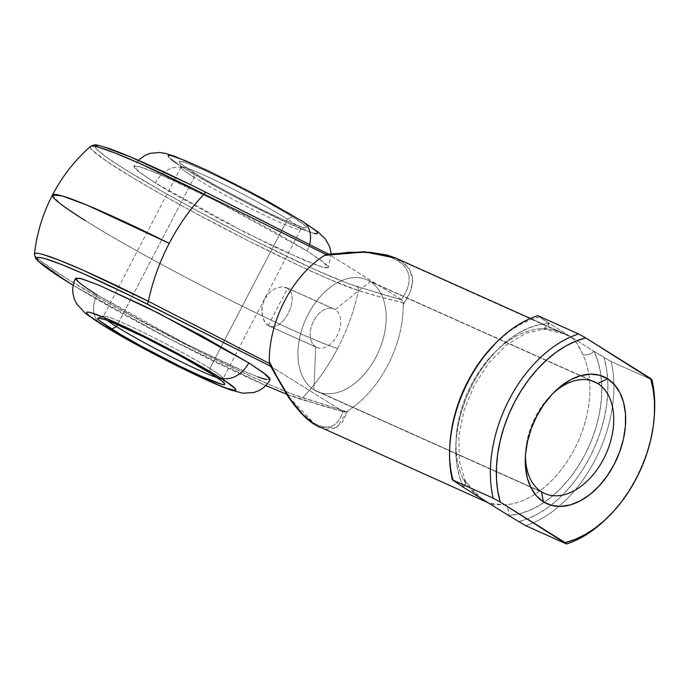<?xml version="1.0" encoding="UTF-8"?>
<svg xmlns="http://www.w3.org/2000/svg" width="689" height="689" viewBox="0 0 689 689"><rect width="100%" height="100%" fill="white"/><g stroke="black" fill="none" stroke-linecap="round" stroke-linejoin="round"><path stroke-width="0.52" stroke-dasharray="3.44 2.58" d="M34.545 253.802A157.402 10.705 -152.5 0 0 65.231 277.684L40.281 260.666L36.259 257.075L34.45 254.095M209.869 368.46A67.453 4.59 -152.5 0 0 146.266 333.829A67.453 4.59 -152.5 0 0 103.643 316.191A67.453 4.59 -152.5 0 0 107.226 320.411A67.453 4.59 27.5 0 1 103.359 316.397A67.453 4.59 27.5 0 1 144.32 332.873A67.453 4.59 27.5 0 1 209.869 368.46L287.563 219.223L292.42 216.794A71.673 4.875 -152.5 0 0 220.73 177.986A71.673 4.875 -152.5 0 0 179.243 161.846A71.673 4.875 -152.5 0 0 193.23 172.345L194.203 177.383A67.453 4.59 27.5 0 1 181.043 167.505A67.453 4.59 27.5 0 1 220.084 182.688A67.453 4.59 27.5 0 1 287.563 219.223A67.453 4.59 -152.5 0 0 222.013 183.627A67.453 4.59 -152.5 0 0 181.043 167.151A67.453 4.59 -152.5 0 0 194.203 177.383L117.535 324.657L194.203 177.383A67.453 4.59 -152.5 0 0 259.753 212.97A67.453 4.59 -152.5 0 0 300.714 229.446A67.453 4.59 -152.5 0 0 287.563 219.223L209.869 368.46A67.453 4.59 27.5 0 1 223.029 378.692A67.453 4.59 27.5 0 1 217.517 377.83A67.453 4.59 -152.5 0 0 223.029 378.339A67.453 4.59 -152.5 0 0 209.869 368.46L210.843 373.498L209.869 368.46M258.22 377.072L233.829 366.97L181.422 341.666L143.682 321.78L97.054 294.892A25.295 19.103 -58 0 0 99.397 322.9A25.295 19.103 122 0 1 97.054 294.892L187.175 344.586L246.817 372.603L264.085 379.002L270.131 379.501M176.453 163.207L184.48 168.417A25.295 19.103 -58 0 0 155.318 182.964L140.306 172.939L133.942 166.342L139.988 166.841L157.256 173.24L216.897 201.257L307.027 250.951L277.934 233.786L241.727 214.064L203.91 194.78L170.243 178.873L145.853 168.762L138.368 166.411L134.45 165.989L134.252 167.539L137.774 170.975L155.318 182.964L168.659 191.042L220.618 219.843L276.125 247.67L316.492 265.144L323.968 267.504L327.886 267.918L328.093 266.376L324.562 262.931L307.027 250.951A25.295 19.103 -58 0 0 309.559 244.483A25.295 19.103 122 0 1 307.027 250.951L322.03 260.976L328.403 267.573L322.357 267.074L305.089 260.675L245.448 232.649L155.318 182.964A25.295 19.103 122 0 1 184.48 168.417C195.84 175.936 245.861 204.108 289.69 223.865C332.236 242.821 317.224 230.341 301.171 220.721L290.913 214.503M268.176 325.57L287.606 288.26L282.171 286.788L275.781 288.226L269.597 292.455L266.944 295.469L264.765 298.948L262.139 306.751L261.777 310.739L262.862 318.146L266.014 323.744L268.176 325.57L315.708 346.868L313.908 389.785L541.468 491.765L313.908 389.785A61.132 39.85 -65.9 0 1 308.095 314.442A61.132 39.85 -65.9 0 1 370.234 281.577A61.132 39.85 114.1 0 0 367.073 279.898A61.132 39.85 114.1 0 0 306.863 316.897A61.132 39.85 114.1 0 0 313.908 389.785L315.708 346.868A21.083 13.746 -65.9 0 1 313.28 321.737A21.083 13.746 -65.9 0 1 334.044 308.982A21.083 13.746 -65.9 0 1 335.13 309.559A21.083 13.746 114.1 0 0 313.702 320.893A21.083 13.746 114.1 0 0 315.708 346.868L268.176 325.57L273.206 326.862L278.606 324.967L283.782 320.29L288.191 313.616L291.223 305.994L292.334 298.587L291.146 292.394L286.503 287.675L282.171 286.788L275.781 288.226L269.597 292.455L264.765 298.948L262.139 306.751L262.035 314.597L264.214 321.229L268.176 325.57L273.206 326.862L278.606 324.967L283.782 320.29L288.191 313.616L291.223 305.994L292.334 298.587L291.146 292.394L287.606 288.26L335.13 309.559L287.606 288.26L268.176 325.57M552.742 393.617A61.132 39.85 114.1 0 0 551.14 395.159A61.132 39.85 114.1 0 0 525.595 452.148A61.132 39.85 114.1 0 0 525.518 454.37A61.132 39.85 -65.9 0 1 552.742 393.617M591.274 380.638L370.234 281.577L335.13 309.559A21.083 13.746 -65.9 0 1 337.558 334.699A21.083 13.746 -65.9 0 1 316.802 347.454A21.083 13.746 -65.9 0 1 315.708 346.868A21.083 13.746 114.1 0 0 337.136 335.543A21.083 13.746 114.1 0 0 335.13 309.559L370.234 281.577A61.132 39.85 -65.9 0 1 376.056 356.919A61.132 39.85 -65.9 0 1 313.908 389.785A61.132 39.85 114.1 0 0 317.069 391.464A61.132 39.85 114.1 0 0 377.279 354.465A61.132 39.85 114.1 0 0 370.234 281.577L591.274 380.638M337.567 348.548A168.641 11.472 27.5 0 1 85.341 220.618C148.376 260.657 296.589 335.827 337.567 348.548A151.434 98.716 114.1 0 0 358.435 290.586A151.434 98.716 -65.9 0 1 337.567 348.548C327.843 367.151 316.208 383.549 302.66 397.734A151.434 98.716 114.1 0 0 337.567 348.548M90.87 146.223L90.293 147.48L92.033 149.926L106.227 160.942L133.149 177.969L162.027 194.754L195.392 213.168L248.979 241.159L299.758 265.937L328.291 278.821L358.435 290.586L382.033 297.45L403.246 302.738L403.194 304.529L410.584 291.344L412.633 279.269L409.257 268.891L400.602 260.675L571.517 337.274L577.201 343.733L582.73 354.379A92.757 60.468 -65.9 0 1 588.768 374.23A92.757 60.468 -65.9 0 1 535.017 494.168A92.757 60.468 -65.9 0 1 504.391 504.865L493.488 504.529L488.208 502.781M319.687 427.292L325.794 429.213L335.087 428.239L342.571 421.987L347.911 410.739A92.757 60.468 114.1 0 0 403.194 304.529A92.757 60.468 -65.9 0 1 347.911 410.739L346.55 411.652L294.548 394.926L272.517 385.969L243.975 373.076L193.204 348.307L139.617 320.316L106.252 301.903L65.231 277.684A157.402 10.705 -152.5 0 0 302.66 397.734L346.55 411.652L345.025 412.151L343.432 411.738L271.053 366.496L343.156 411.566L340.995 416.871L338.333 421.125L335.19 424.278L331.607 426.302L327.611 427.171L323.262 426.879L318.585 425.423L313.65 422.822L303.169 414.322L292.274 401.721L286.813 394.039M489.466 503.375L486.064 501.446M270.2 365.618L270.476 366.169M265.756 385.564L168.073 338.153L73.223 285.341L122.556 313.753L173.99 341.21L225.26 366.841L265.765 385.547M286.374 394.117L322.013 405.7L343.432 411.738L298.199 398.345A153.466 10.438 27.5 0 1 66.704 281.293M75.988 279.467L76.186 277.925M269.623 379.854L265.704 379.432M267.358 223.184L329.084 254.413L401.704 299.801L380.285 293.764L348.565 283.67L313.848 269.089L249.754 238.222L197.502 210.929L164.972 192.98L124.976 169.365L106.743 157.35L96.727 149.263L95.03 146.886L95.59 145.663M98.406 145.62L103.419 146.766M189.036 183.963L206.028 192.386A153.466 10.438 -152.5 0 0 124.976 169.365A153.466 10.438 -152.5 0 0 356.471 286.409L401.704 299.801L402.867 301.041L403.246 302.738C389.931 299.758 374.988 295.71 358.435 290.586A4.22 3.927 107.5 0 0 356.471 286.409M484.384 500.395C482.696 499.146 481.318 498.957 473.989 492.359L465.342 481.103L463.585 487.39L459.511 476.857L456.893 465.109L455.782 452.406L456.204 439.014L458.151 425.208L461.57 411.273L466.41 397.51L472.551 384.212L479.871 371.647L488.225 360.08L497.424 349.754L507.285 340.891L517.594 333.683L528.136 328.257L538.695 324.752L549.047 323.227L543.638 329.032L525.388 333.493L506.449 345.077L488.777 362.974L474.118 385.625L463.826 411.049L458.779 436.99L459.374 461.096L465.342 481.103L463.18 479.113L481.473 498.578L472.714 491.55L467.288 485.581L463.18 479.113A92.757 60.468 -65.9 0 1 471.405 384.522A92.757 60.468 -65.9 0 1 541.52 328.627L548.771 329.041L556.428 330.754L567.848 335.302L395.555 258.005M52.45 195.047L59.986 203.479L85.341 220.618M525.655 525.673A113.831 74.205 114.1 0 0 558.977 506.406A113.831 74.205 114.1 0 0 613.856 383.962A113.831 74.205 114.1 0 0 611.117 361.51L651.958 379.811L611.117 361.51A113.831 74.205 -65.9 0 1 613.856 383.962A113.831 74.205 -65.9 0 1 558.977 506.406A113.831 74.205 -65.9 0 1 525.655 525.673M654.481 413.167A113.831 74.205 -65.9 0 1 607.81 517.301M495.632 343.139A109.62 71.458 114.1 0 1 539.048 316.983L537.756 315.657L549.047 323.227L539.048 316.983L529.1 320.247L519.144 325.079L509.343 331.418L495.77 343.001M449.831 445.361L449.822 458.254L451.088 470.105L453.595 481.146A109.62 71.458 114.1 0 1 449.831 445.335M518.533 521.737L528.48 518.472L538.436 513.641L548.237 507.302L557.728 499.577L566.763 490.577L575.194 480.44L582.885 469.338L589.715 457.436L595.58 444.939L600.395 432.029L604.064 418.921L606.535 405.821L607.776 392.928L607.758 380.466L606.492 368.615L603.986 357.574L593.996 351.321L598.069 361.863L600.687 373.602L601.798 386.305L601.376 399.706L599.439 413.512L596.011 427.447L591.171 441.21L585.03 454.507L577.709 467.073L569.355 478.64L560.157 488.966L550.296 497.828L539.987 505.037L529.445 510.463L518.886 513.968L508.534 515.493A101.188 65.963 114.1 0 0 585.03 454.507A101.188 65.963 114.1 0 0 593.996 351.321L611.117 361.51L603.986 357.574A109.62 71.458 114.1 0 1 551.011 505.218A109.62 71.458 114.1 0 1 518.533 521.737M543.733 329.032A8.432 6.063 -92.9 0 0 549.047 323.227L593.996 351.321L549.047 323.227A101.188 65.963 114.1 0 0 472.551 384.212A101.188 65.963 114.1 0 0 463.585 487.39A8.432 5.607 -25.8 0 0 465.368 481.172M401.429 299.637L329.316 254.568L350.71 252.432L369.804 252.794L385.771 255.636L392.377 257.962L397.966 260.847L402.479 264.266L405.864 268.193L408.086 272.577L409.128 277.374L408.973 282.533L407.63 288.002L405.106 293.721L401.429 299.637C412.771 282.912 411.617 269.985 397.966 260.847A4.22 3.187 122 0 1 400.602 260.675C415.682 270.88 416.552 285.496 403.194 304.529L403.246 302.738L401.429 299.637M606.992 518.128A113.831 74.205 114.1 0 0 654.55 412.005M463.18 479.113A92.757 60.468 -65.9 0 1 471.405 384.522A92.757 60.468 -65.9 0 1 541.52 328.627L564.937 333.915L571.517 337.274C575.349 340.194 579.087 345.895 582.73 354.379C586.589 355.593 590.352 354.577 593.996 351.321A8.432 5.607 154.2 0 1 582.73 354.379A92.757 60.468 -65.9 0 1 574.505 448.97A92.757 60.468 -65.9 0 1 504.391 504.865A8.432 6.063 87.1 0 1 508.534 515.493C509.188 510.489 507.802 506.949 504.391 504.865L489.061 503.194L487.734 502.488M530.384 318.43L564.928 333.915C556.342 330.298 549.245 328.67 543.638 329.032L541.52 328.627M309.197 225.932L301.171 220.721C289.811 213.202 239.781 185.031 195.96 165.274C153.406 146.326 168.417 158.797 184.48 168.417L220.351 189.105L249.375 204.4L289.69 223.865L314.21 233.45M317.379 232.589L314.666 229.937M250.942 192.352L236.275 184.747M168.271 156.549L170.984 159.202M292.42 216.794L303.892 224.631L306.192 226.888L306.062 227.895L303.504 227.62L282.662 219.472L260.649 209.068L223.718 189.923L201.955 177.624L181.758 164.507L179.45 162.26L179.588 161.243L187.038 163.06L202.988 169.675L225.002 180.07L261.932 199.216L292.42 216.794L287.563 219.223A67.453 4.59 27.5 0 1 300.43 229.652A67.453 4.59 27.5 0 1 257.807 212.014A67.453 4.59 27.5 0 1 194.203 177.383L193.23 172.345A71.673 4.875 -152.5 0 0 260.804 209.146A71.673 4.875 -152.5 0 0 306.097 227.887A71.673 4.875 -152.5 0 0 292.42 216.794M303.074 221.746A25.295 19.103 -58 0 0 301.171 220.721M75.669 278.27L82.043 284.867L97.054 294.892M358.435 290.586A157.402 10.705 27.5 0 1 196.098 213.547A157.402 10.705 27.5 0 1 90.741 146.283M327.163 254.362L328.929 254.327M328.532 254.189L327.861 254.198M400.602 260.675A4.22 3.187 -58 0 0 397.966 260.847C383.239 252.243 360.356 250.15 329.316 254.568L329.084 254.413M345.025 412.151L344.19 412.056M298.199 398.345A4.22 3.927 107.5 0 0 302.66 397.734M271.053 366.496L270.071 365.299M288.777 396.907L313.65 422.822A4.22 3.187 -58 0 0 314.847 424.682A4.22 3.187 122 0 1 313.65 422.822C327.731 431.133 337.567 427.387 343.156 411.566L346.55 411.652L347.911 410.739L336.818 427.361L319.575 427.24M102.058 316.682L97.976 317.956M181.043 167.505L179.243 161.846M331.228 253.69L328.403 267.573M181.043 167.151L103.359 316.397M551.14 395.159L554.421 391.912M525.595 452.148L525.362 456.764M367.073 279.898L594.633 381.878M488.38 502.892L489.061 503.194M286.503 287.675L334.044 308.982M269.261 326.147L316.802 347.454M317.069 391.464L544.637 493.453M300.714 229.446L223.029 378.692M138.325 160.279L133.942 166.342M300.43 229.652L306.097 227.887M223.029 378.339L224.829 383.997M395.538 257.996L394.556 257.574M286.409 394.168L298.88 398.63L344.224 412.065M319.679 427.283L319.085 427.008"/><path stroke-width="1.03" d="M66.144 280.94A4.22 3.187 -58 0 0 66.402 281.129A4.22 3.187 -58 0 0 66.704 281.293A153.466 10.438 27.5 0 1 147.756 304.314A4.22 0.922 -63.4 0 1 148.359 301.291A157.402 10.705 -152.5 0 0 34.545 253.802M107.226 320.411A67.453 4.59 -152.5 0 0 116.51 326.62L111.652 329.049A71.673 4.875 27.5 0 1 97.976 317.956A71.673 4.875 27.5 0 1 143.269 336.697A71.673 4.875 27.5 0 1 210.843 373.498L222.314 381.336L224.623 383.584L224.485 384.591L221.927 384.324L201.085 376.168L179.071 365.773L142.141 346.627L120.377 334.329L100.181 321.212L97.881 318.955L98.01 317.948L105.469 319.765L112.505 322.521L143.424 336.775L180.354 355.92L210.843 373.498A71.673 4.875 27.5 0 1 224.829 383.997A71.673 4.875 27.5 0 1 183.352 367.857A71.673 4.875 27.5 0 1 111.652 329.049L116.51 326.62A67.453 4.59 27.5 0 1 107.226 320.411M75.652 278.304L80.105 278.339L98.346 284.91L145.646 306.717L202.127 335.999L248.755 362.879L158.625 313.194L98.983 285.168L81.715 278.769L75.669 278.27C73.129 283.3 72.25 288.553 73.06 294.031L74.352 299.095L76.574 303.754L85.47 313.443L101.145 324.192C123.744 338.385 165.92 360.941 197.442 375.746C210.782 382.042 221.591 386.701 229.885 389.724L242.838 393.204L253.836 392.532L258.719 390.68C263.672 388.2 267.478 384.471 270.131 379.501L263.766 372.904L248.755 362.879A25.295 19.103 122 0 1 219.602 377.426C235.655 387.046 250.667 399.517 208.121 380.561C164.292 360.812 114.262 332.641 102.902 325.122A25.295 19.103 122 0 1 100.999 324.097A25.295 19.103 122 0 1 99.397 322.9A25.295 19.103 -58 0 0 100.999 324.097A25.295 19.103 -58 0 0 102.902 325.122L138.773 345.8L182.223 368.331L218.602 385.099L226.879 388.346L235.647 390.474L235.802 389.285L227.62 382.636L209.335 371.207L183.73 356.738L140.28 334.217L103.901 317.44L89.863 312.393L86.848 312.074L86.693 313.254L89.406 315.906L102.902 325.122C86.848 315.502 71.837 303.022 114.383 321.978C158.212 341.735 208.233 369.907 219.602 377.426A25.295 19.103 -58 0 0 248.755 362.879L266.298 374.868L269.821 378.304L269.623 379.854M301.171 220.721A25.295 19.103 122 0 1 303.074 221.746A25.295 19.103 122 0 1 309.559 244.483A25.295 19.103 -58 0 0 303.074 221.746M117.535 324.657L116.51 326.62L117.535 324.657M597.794 383.566A61.132 39.85 114.1 0 0 552.742 393.617A61.132 39.85 -65.9 0 1 594.633 381.878A61.132 39.85 -65.9 0 1 597.794 383.566L591.274 380.638L597.794 383.566A61.132 39.85 -65.9 0 1 604.847 456.454A61.132 39.85 -65.9 0 1 544.637 493.453A61.132 39.85 -65.9 0 1 541.468 491.765L543.423 501.842A69.563 45.353 -65.9 0 1 525.362 456.764A69.563 45.353 -65.9 0 1 554.421 391.912A69.563 45.353 -65.9 0 1 607.517 378.717L597.794 383.566L607.517 378.717L599.361 375.186L590.284 374.153L580.638 375.669L570.793 379.656L561.122 385.986L552.01 394.392L543.802 404.564L536.8 416.113L531.297 428.584L527.481 441.511L525.518 454.387L525.466 466.72L527.343 478.037L531.064 487.907L536.498 495.942L543.423 501.842L551.579 505.373L560.657 506.406L570.303 504.891L580.147 500.894L589.81 494.573L598.93 486.167L607.138 475.987L614.132 464.446L619.644 451.967L623.459 439.048L625.423 426.172L625.474 413.839L623.597 402.522L619.876 392.652L614.442 384.617L607.517 378.717A69.563 45.353 -65.9 0 1 614.132 464.446A69.563 45.353 -65.9 0 1 543.423 501.842L541.468 491.765A61.132 39.85 -65.9 0 1 525.518 454.37A61.132 39.85 114.1 0 0 541.468 491.765A61.132 39.85 114.1 0 0 603.616 458.9A61.132 39.85 114.1 0 0 597.794 383.566M85.341 220.618L85.341 220.618A168.641 11.472 27.5 0 1 52.45 195.047A168.641 11.472 27.5 0 1 169.227 243.338A151.434 98.716 -65.9 0 1 204.133 194.143L139.807 163.491L115.571 153.242L98.897 147.351C94.436 146.128 91.766 145.749 90.87 146.223L90.483 146.447C95.823 144.251 93.334 143.768 109.809 148.755C131.099 156.429 163.155 170.958 205.977 192.352A4.22 0.922 -63.4 0 1 206.028 192.386L267.358 223.184M530.384 318.43L395.555 258.005L387.072 255.025L369.313 252.191L348.152 252.32L324.571 255.395A92.757 60.468 114.1 0 0 269.287 361.596L280.139 382.963L291.766 401.17L303.616 415.346L315.14 424.846L489.061 503.194M286.813 394.039L270.811 366.341L130.764 295.9L85.04 274.429L61.407 264.43L45.147 258.694L40.134 257.548L37.327 257.591L36.767 258.814L38.455 261.2L48.471 269.278L73.223 285.315L66.411 281.138L37.912 260.95L35.475 258.031L34.45 254.086C36.818 233.295 42.821 213.616 52.45 195.047C62.139 176.513 74.817 160.313 90.483 146.447M265.765 385.547L286.374 394.117M97.054 294.892L86.625 288.114L79.511 282.903L75.988 279.467M266.118 379.536L258.22 377.072M95.59 145.663L98.406 145.62M103.419 146.766L130.66 157.006L189.036 183.963M482.498 499.258L486.064 501.446L482.498 499.258M319.575 427.24L315.14 424.846C299.259 414.287 283.98 393.204 269.287 361.596A92.757 60.468 -65.9 0 1 324.571 255.395L326.293 254.637L204.133 194.143A151.434 98.716 114.1 0 0 169.227 243.338A151.434 98.716 114.1 0 0 148.359 301.291L269.597 363.559L269.287 361.596L269.597 363.559L148.359 301.291C152.605 281.293 159.564 261.975 169.227 243.338L86.848 205.055L62.165 195.934L52.45 195.047M34.519 254.646L35.096 253.371C35.983 252.906 38.662 253.276 43.114 254.499L59.797 260.39L84.032 270.639L148.359 301.291A4.22 0.922 116.6 0 0 147.756 304.314L270.811 366.341M654.481 413.167A113.831 74.205 -65.9 0 0 651.958 379.811L650.666 378.494A109.62 71.458 -65.9 0 1 654.429 414.304L654.55 412.005A113.831 74.205 114.1 0 0 651.958 379.811L585.728 337.903L578.605 333.967L537.756 315.657A113.831 74.205 -65.9 0 0 497.269 341.511A113.831 74.205 -65.9 0 0 449.71 447.635A113.831 74.205 -65.9 0 0 452.303 479.828L463.585 487.39L452.303 479.828L493.143 498.13A113.831 74.205 -65.9 0 1 578.605 333.967L537.756 315.657A113.831 74.205 114.1 0 0 452.303 479.828L493.143 498.13L500.266 502.066L566.504 543.983L525.655 525.673L508.534 515.493L525.655 525.673L566.504 543.983A113.831 74.205 114.1 0 0 606.992 518.128L608.628 516.5A109.62 71.458 -65.9 0 1 565.213 542.656L500.266 502.066L497.768 491.024L496.502 479.174L496.485 466.703L497.725 453.818L500.197 440.719L503.866 427.611L508.671 414.7L514.545 402.204L521.375 390.301L529.066 379.2L537.498 369.063L546.532 360.063L556.023 352.337L565.824 345.999L575.78 341.167L585.728 337.903L650.666 378.494L653.172 389.535L654.438 401.386L654.455 413.848L653.215 426.741L650.743 439.84L647.066 452.949L642.26 465.859L636.395 478.355L629.565 490.258L621.866 501.359L613.443 511.496L604.408 520.496L594.917 528.222L585.116 534.561L575.16 539.392L565.213 542.656L566.504 543.983A113.831 74.205 -65.9 0 0 607.81 517.301M495.77 343.001L482.395 358.28L474.695 369.382L467.865 381.284L462 393.781L457.186 406.691L453.517 419.799L451.045 432.899L449.805 445.783M508.534 515.493L463.585 487.39L508.534 515.493M500.266 502.066A109.62 71.458 -65.9 0 1 585.728 337.903L578.605 333.967A113.831 74.205 114.1 0 0 493.143 498.13L500.266 502.066M654.429 414.304A109.62 71.458 -65.9 0 1 608.628 516.5M497.269 341.511L495.632 343.139A109.62 71.458 114.1 0 0 449.831 445.335L449.71 447.635M488.208 502.781L486.064 501.446M314.21 233.45L317.224 233.769L317.379 232.589M314.666 229.937L309.197 225.932M290.913 214.503L250.942 192.352M236.275 184.747L208.242 170.941L185.479 160.735L171.44 155.688L168.426 155.369L168.271 156.549M170.984 159.202L176.453 163.207M217.517 377.83A67.453 4.59 27.5 0 1 116.51 326.62A67.453 4.59 -152.5 0 0 217.517 377.83M90.741 146.283A157.402 10.705 27.5 0 1 204.133 194.143A4.22 0.922 -63.4 0 1 205.968 192.343A4.22 0.922 116.6 0 0 204.133 194.143L326.293 254.637L327.904 254.189M329.084 254.413L206.028 192.386A4.22 0.922 116.6 0 0 205.968 192.343L328.929 254.327M394.556 257.574L364.352 251.735L327.861 254.198L324.571 255.395L365.101 251.976L395.658 258.056L400.602 260.675M270.372 365.919L269.597 363.559L270.2 365.618L288.51 397.26C298.328 411.032 307.105 420.178 314.847 424.682A4.22 3.187 -58 0 0 315.14 424.846A4.22 3.187 122 0 1 314.847 424.682L319.679 427.283M271.053 366.496L288.777 396.907M103.643 316.191L102.058 316.682M138.325 160.279L145.293 155.189L150.176 153.328L159.59 152.476L164.86 153.285L174.205 156.119L206.424 170.002L245.241 189.294L268.589 201.765L302.927 221.651L318.352 232.202L325.294 238.919L329.712 246.714L331.228 253.69M265.756 385.564L286.409 394.168"/></g></svg>
